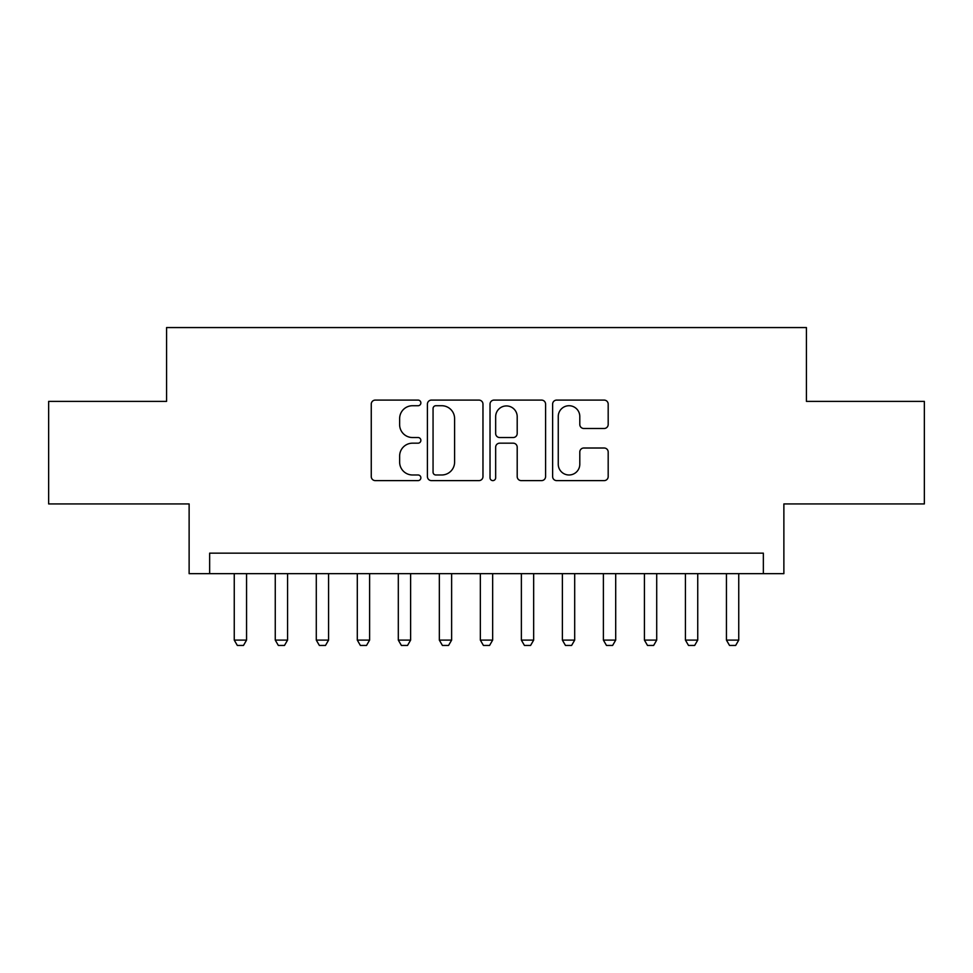 <?xml version="1.0" encoding="UTF-8"?>
<svg xmlns="http://www.w3.org/2000/svg" width="973" height="973" viewBox="0 0 973 973"><rect width="100%" height="100%" fill="white"/><g stroke="black" fill="none" stroke-linecap="round" stroke-linejoin="round"><path stroke-width="1.46" d="M420.871 402.919A2.822 2.822 0 0 0 418.062 400.098L375.286 400.098A4.026 4.026 0 0 0 371.26 404.123L371.26 476.588A4.026 4.026 0 0 0 375.286 480.613L418.062 480.613A2.822 2.822 0 0 0 420.871 477.804A2.822 2.822 0 0 0 418.062 474.982L412.528 474.982A12.88 12.88 0 0 1 399.635 462.102L399.635 456.057A12.88 12.88 0 0 1 412.528 443.177L418.062 443.177A2.822 2.822 0 0 0 420.871 440.355A2.822 2.822 0 0 0 418.062 437.534L412.528 437.534A12.88 12.88 0 0 1 399.635 424.654L399.635 418.621A12.88 12.88 0 0 1 412.528 405.729L418.062 405.729A2.822 2.822 0 0 0 420.871 402.919M604.16 428.485A4.026 4.026 0 0 0 608.186 424.459L608.186 404.123A4.026 4.026 0 0 0 604.16 400.098L556.653 400.098A4.026 4.026 0 0 0 552.628 404.123L552.628 476.588A4.026 4.026 0 0 0 556.653 480.613L604.16 480.613A4.026 4.026 0 0 0 608.186 476.588L608.186 452.031A4.026 4.026 0 0 0 604.16 448.006L583.824 448.006A4.026 4.026 0 0 0 579.799 452.031L579.799 464.206A10.764 10.764 0 0 1 569.035 474.982A10.764 10.764 0 0 1 558.259 464.206L558.259 416.505A10.764 10.764 0 0 1 569.035 405.729A10.764 10.764 0 0 1 579.799 416.505L579.799 424.459A4.026 4.026 0 0 0 583.824 428.485L604.16 428.485M763.355 573.656L783.873 573.656L783.873 503.929L924.35 503.929L924.35 401.387L806.422 401.387L806.422 327.56L166.578 327.56L166.578 401.387L48.65 401.387L48.65 503.929L189.127 503.929L189.127 573.656L763.355 573.656L763.355 553.151L209.645 553.151L209.645 573.656M482.973 404.123A4.026 4.026 0 0 0 478.947 400.098L431.44 400.098A4.026 4.026 0 0 0 427.415 404.123L427.415 476.588A4.026 4.026 0 0 0 431.44 480.613L478.947 480.613A4.026 4.026 0 0 0 482.973 476.588L482.973 404.123M494.053 400.098L541.56 400.098A4.026 4.026 0 0 1 545.585 404.123L545.585 476.588A4.026 4.026 0 0 1 541.56 480.613L521.224 480.613A4.026 4.026 0 0 1 517.198 476.588L517.198 447.203A4.026 4.026 0 0 0 513.172 443.177L499.684 443.177A4.026 4.026 0 0 0 495.658 447.203L495.658 477.804A2.822 2.822 0 0 1 492.837 480.613A2.822 2.822 0 0 1 490.027 477.804L490.027 404.123A4.026 4.026 0 0 1 494.053 400.098M435.868 405.729A2.822 2.822 0 0 0 433.058 408.551L433.058 472.16A2.822 2.822 0 0 0 435.868 474.982L441.706 474.982A12.88 12.88 0 0 0 454.598 462.102L454.598 418.621A12.88 12.88 0 0 0 441.706 405.729L435.868 405.729M517.198 416.699A10.764 10.764 0 0 0 506.434 405.936A10.764 10.764 0 0 0 495.658 416.699L495.658 433.508A4.026 4.026 0 0 0 499.684 437.534L513.172 437.534A4.026 4.026 0 0 0 517.198 433.508L517.198 416.699M234.25 573.656L234.25 640.112L246.558 640.112L246.558 573.656M246.558 640.112L243.481 645.44L237.327 645.44L234.25 640.112M275.262 573.656L275.262 640.112L287.57 640.112L287.57 573.656M287.57 640.112L284.493 645.44L278.339 645.44L275.262 640.112M316.286 573.656L316.286 640.112L328.582 640.112L328.582 573.656M328.582 640.112L325.505 645.44L319.363 645.44L316.286 640.112M357.298 573.656L357.298 640.112L369.606 640.112L369.606 573.656M369.606 640.112L366.529 645.44L360.375 645.44L357.298 640.112M398.31 573.656L398.31 640.112L410.618 640.112L410.618 573.656M410.618 640.112L407.541 645.44L401.387 645.44L398.31 640.112M439.334 573.656L439.334 640.112L451.63 640.112L451.63 573.656M451.63 640.112L448.565 645.44L442.411 645.44L439.334 640.112M480.346 573.656L480.346 640.112L492.654 640.112L492.654 573.656M492.654 640.112L489.577 645.44L483.423 645.44L480.346 640.112M521.37 573.656L521.37 640.112L533.666 640.112L533.666 573.656M533.666 640.112L530.589 645.44L524.435 645.44L521.37 640.112M562.382 573.656L562.382 640.112L574.69 640.112L574.69 573.656M574.69 640.112L571.613 645.44L565.459 645.44L562.382 640.112M603.394 573.656L603.394 640.112L615.702 640.112L615.702 573.656M615.702 640.112L612.625 645.44L606.471 645.44L603.394 640.112M644.418 573.656L644.418 640.112L656.714 640.112L656.714 573.656M656.714 640.112L653.637 645.44L647.495 645.44L644.418 640.112M685.43 573.656L685.43 640.112L697.738 640.112L697.738 573.656M697.738 640.112L694.661 645.44L688.507 645.44L685.43 640.112M726.442 573.656L726.442 640.112L738.75 640.112L738.75 573.656M738.75 640.112L735.673 645.44L729.519 645.44L726.442 640.112"/></g></svg>
